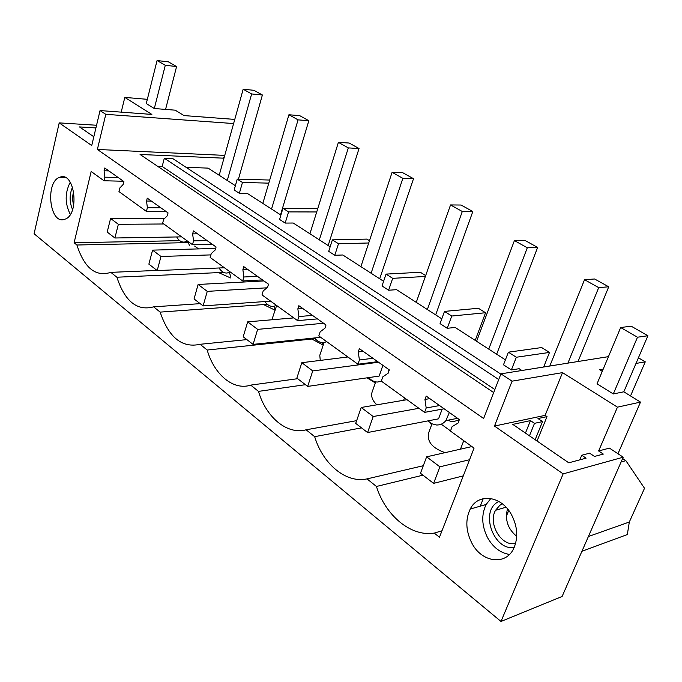 <?xml version="1.0" encoding="UTF-8"?>
<svg xmlns="http://www.w3.org/2000/svg" width="682" height="682" viewBox="0 0 682 682"><rect width="100%" height="100%" fill="white"/><g stroke="black" fill="none" stroke-linecap="round" stroke-linejoin="round"><path stroke-width="1.02" d="M233.611 123.553L105.795 114.329L97.373 149.46L483.64 418.501L500.938 373.847L512.08 381.161L494.484 426.054L563.144 473.879L500.997 621.455L34.1 233.756L59.206 122.879L91.738 145.53L100.049 110.561L151.864 114.423L124.806 97.407L147.329 99.333M224.736 155.394L97.373 149.46M234.582 120.049L233.312 119.299L184.029 115.582L175.206 110.177L154.311 108.523L146.28 103.528L157.065 60.545L168.36 61.84L176.587 66.546L165.291 65.276L157.065 60.545M317.761 208.598L282.945 208.3L279.586 219.442L285.187 223.074L293.234 223.023L330.156 246.833M369.474 240.695L366.907 239.101L332.381 239.851L328.715 251.334L334.785 255.273L342.807 254.991L383.599 281.299M425.679 275.579L420.342 272.263L386.038 274.104L382.022 285.946L388.612 290.225L396.592 289.68L441.791 318.835M475.201 340.378L485.567 312.74L478.38 308.281L444.485 311.401L440.061 323.626L447.256 328.298L455.141 327.445L505.405 359.857M543.665 367.01L549.504 352.423L541.653 347.547L508.38 352.185L503.487 364.81L511.372 369.925L519.121 368.706L521.901 370.497M630.526 395.952L645.274 361.835L638.42 357.803M100.049 110.561L105.795 114.329M471.688 542.795C481.492 562.718 506.462 566.171 514.117 547.561C518.269 537.16 517.425 526.265 511.577 514.867C501.398 495.464 478.099 492.762 470.23 509.053C465.286 519.471 465.772 530.724 471.688 542.795M422.951 475.175L376.438 486.471C385.441 515.49 410.888 537.007 434.281 533.094L439.464 537.271L474.058 448.125L450.452 431.067L452.132 426.617L458.065 423.062L459.378 419.609L426.199 396.063L424.954 399.464L426.19 407.981L424.579 412.38L381.315 381.119L382.824 376.822L388.152 373.225L389.32 369.9L359.38 348.655L358.263 351.929L359.405 360.002L357.965 364.248L318.801 335.953L320.148 331.81L324.956 328.195L326.005 324.973L298.852 305.707L297.855 308.878L298.912 316.55L297.608 320.642L261.999 294.914L263.209 290.907L267.574 287.293L268.52 284.189L243.772 266.628L242.877 269.697L243.858 276.994L242.681 280.958L210.158 257.464L211.258 253.585L215.222 249.987L216.083 246.978L193.441 230.917L192.631 233.883L193.543 240.857L192.477 244.693L162.657 223.142L163.654 219.382L167.278 215.819L168.053 212.903L147.269 198.155L146.528 201.028L147.38 207.695L146.417 211.411L118.966 191.582L119.879 187.942L123.203 184.404L123.911 181.583L104.755 167.994L104.073 170.773L104.875 177.167L103.996 180.764L91.166 171.497L74.108 242.749L179.741 240.661M376.438 486.471L367.035 478.892L423.3 465.721M189.502 245.835L188.437 242.613L76.904 245.008C84.338 268.06 95.651 277.182 110.834 272.357L116.869 277.224C124.857 301.418 137.108 311.29 153.612 306.84L160.159 312.117C168.769 337.573 182.077 348.297 200.073 344.291L207.192 350.037C214.157 374.597 233.38 390.846 250.72 385.117L258.495 391.391C266.048 417.282 287.071 435.048 306.133 429.796L314.666 436.676C322.893 464.041 345.97 483.547 367.035 478.892M76.904 245.008L74.108 242.749M60.928 176.851L59.121 177.448C45.438 182.947 49.471 222.716 63.443 219.681L65.89 218.862C79.47 212.827 74.713 172.947 60.928 176.851M493.691 392.568L140.066 154.464L223.96 158.19M223.977 158.113L223.074 157.201L224.225 157.252M563.144 473.879L623.203 457.187L562.104 596.469L500.997 621.455M269.705 180.048L237.242 179.136L234.165 189.946L239.348 193.313L247.387 193.449L280.907 215.069M268.793 183.143L242.46 182.461L237.242 179.136M218.581 272.604L230.542 277.932M263.559 304.573L275.161 310.242M311.853 339.039L323.217 345.126L322.143 342.645M367.018 377.837L374.699 382.559M124.806 97.407L121.208 112.138M95.915 127.935L79.487 126.92L93.818 136.758M96.554 125.258L59.206 122.879M110.834 272.357L157.03 270.43M116.869 277.224L223.611 272.374M103.996 180.764L123.425 181.242M424.579 412.38L444.11 408.774M357.965 364.248L377.7 361.656M297.608 320.642L317.428 318.895M242.681 280.958L262.493 279.91M192.477 244.693L212.213 244.233M146.417 211.411L166.016 211.454M104.875 177.167L118.191 177.525M104.073 170.773L108.89 170.926M70.323 214.429C64.824 203.662 64.79 192.938 70.229 182.256M500.844 374.111L172.81 158.599L164.319 158.233L162.18 166.459L157.627 166.289M235.375 185.709L208.095 168.113L186.084 167.32M176.681 236.952C178.761 240.576 181.327 242.28 184.396 242.084L187.337 240.976M242.46 182.461L239.348 193.313M229.484 272.928L230.874 276.79M198.564 248.904L194.626 246.057M244.361 281.981L242.928 280.95M450.512 430.888L441.228 424.178M459.242 419.95L452.66 421.8L447.46 420.3M494.851 389.558L162.18 166.459M498.738 379.542L164.319 158.233M147.38 207.695L160.807 207.763M146.528 201.028L151.378 201.071M316.712 211.957L288.58 211.897L282.945 208.3M288.58 211.897L285.187 223.074M153.612 306.84L200.167 303.643M160.159 312.117L267.301 304.3M273.985 306.406L275.315 309.756M219.041 267.983C221.249 271.479 223.926 273.158 227.063 273.039L230.243 271.973M193.543 240.857L207.064 240.584M192.631 233.883L197.516 233.807M368.715 242.988L338.485 243.755L332.381 239.851M338.485 243.755L334.785 255.273M200.073 344.291L246.884 339.61M207.192 350.037L315.152 338.69M276.406 306.227L271.879 319.781M264.846 301.555C267.191 304.871 269.961 306.508 273.15 306.465L276.594 305.468M243.858 276.994L257.438 276.321M242.877 269.697L247.788 269.475M425.372 276.449L392.679 278.341L386.038 274.104M392.679 278.341L388.612 290.225M250.72 385.117L297.642 378.698M258.495 391.391L305.425 384.691M374.196 381.46L375.126 383.446M324.052 342.62L319.79 355.288L320.259 360.403M314.555 337.965C317.019 341.068 319.858 342.645 323.08 342.688L326.823 341.75M298.912 316.55L312.492 315.391M297.855 308.878L302.774 308.486M485.567 312.74L451.731 316.03L444.485 311.401M451.731 316.03L447.256 328.298M306.133 429.796L356.643 420.658M314.666 436.676L361.511 427.87M430.487 422.959L431.527 425.048M375.671 381.869L372.56 390.812C370.514 395.517 371.954 400.189 376.873 404.818M368.689 377.598C371.255 380.437 374.137 381.92 377.342 382.048L381.434 381.204M388.118 373.25L389.004 369.678M378.519 362.236L312.731 370.923L307.676 386.413L379.166 376.08L382.9 365.347M359.405 360.002L372.935 358.272M358.263 351.929L363.165 351.341M549.504 352.423L516.325 357.249L508.38 352.185M516.325 357.249L511.372 369.925M431.996 423.795L428.876 432.192C426.514 441.194 431.902 448.014 445.048 452.652M427.904 420.888L432.03 423.82L436.548 424.997C440.214 425.125 443.326 423.667 445.883 420.606L449.353 412.499M418.944 408.305L373.199 416.532L367.581 432.541L438.56 418.833L442.175 409.132M623.203 457.187L609.435 448.117L598.634 450.964L603.323 454.084L594.508 456.446L589.632 453.18L581.755 455.252L586.077 458.168L568.762 462.805L512.796 424.383L530.477 420.606L534.509 423.334L529.454 435.815M494.484 426.054L545.123 415.364L547.007 416.617L537.979 418.535L542.531 421.587L534.509 423.334M512.08 381.161L562.531 372.628L617.449 407.154L640.509 402.099L617.969 453.735M617.449 407.154L598.634 450.964M547.007 416.617L537.049 441.032M508.729 510.443L506.342 516.3M562.531 372.628L545.123 415.364M581.755 455.252L579.802 459.847M483.257 498.636L480.256 506.172M509.463 554.44C500.392 552.974 493.095 547.399 487.57 537.706C481.688 525.839 481.211 514.765 486.147 504.484L490.844 498.482M530.477 420.606L525.455 433.07M501.816 504.109L501.551 504.757M542.531 421.587L535.148 439.728M602.266 371.349L599.631 369.738L603.203 369.115M635.999 363.446L645.274 361.835M608.438 356.643L500.938 373.847M640.509 402.099L623.808 391.809L613.297 393.949L597.031 383.83L620.663 327.531L631.165 326.175L647.9 335.74L637.491 337.223L620.663 327.531M426.19 407.981L439.583 405.56M424.954 399.464L429.805 398.62M434.281 533.094L441.987 530.784M588.396 536.529L629.324 522.011L627.329 534.552L581.934 551.278M629.324 522.011L644.524 488.278L625.863 460.657L622.623 458.517M621.097 462.004L625.863 460.657M623.808 391.809L647.9 335.74M613.297 393.949L637.491 337.223M165.564 109.418L176.587 66.546M154.311 108.523L165.291 65.276M164.754 218.3L110.586 218.453L107.193 232.059L114.9 237.992L118.353 224.301L110.586 218.453M163.816 223.986L118.353 224.301M219.203 175.274L243.176 89.223L253.934 90.305L262.4 94.994L251.641 93.954L243.176 89.223M227.277 180.483L251.641 93.954M181.651 236.867L114.9 237.992M238.436 179.17L262.4 94.994M215.657 248.453L152.58 250.123L148.872 264.147L157.21 270.566L160.986 256.466L152.58 250.123M210.883 254.898L160.986 256.466M262.826 203.415L288.921 114.755L299.688 115.642L308.835 120.714L298.068 119.862L288.921 114.755M271.538 209.033L298.068 119.862M224.412 267.762L157.21 270.566M280.524 214.821L308.835 120.714M263.934 280.933L198.121 284.471L194.046 298.929L203.117 305.911L207.26 291.367L198.121 284.471M266.952 287.813L207.26 291.367M309.918 233.781L338.4 142.368L349.15 143.032L359.047 148.523L348.314 147.9L338.4 142.368M319.329 239.851L348.314 147.9M270.618 301.146L203.117 305.911M328.153 245.537L359.047 148.523M293.806 317.897L247.685 321.853L243.201 336.772L253.082 344.384L257.651 329.372L247.685 321.853M323.592 323.259L257.651 329.372M360.889 266.653L392.09 172.324L402.764 172.734L413.522 178.693L402.866 178.334L392.09 172.324M371.102 273.243L402.866 178.334M320.693 337.317L253.082 344.384M379.695 278.785L413.522 178.693M347.905 356.976L301.819 362.696L296.866 378.092L307.676 386.413M312.731 370.923L301.819 362.696M416.25 302.356L450.538 204.941L461.092 205.035L472.822 211.531L462.294 211.497L450.538 204.941M427.367 309.526L462.294 211.497M435.67 314.879L472.822 211.531M407.026 399.695L361.204 407.478L355.697 423.386L367.581 432.541M373.199 416.532L361.204 407.478M476.599 341.281L514.416 240.584L524.782 240.311L537.621 247.421L527.297 247.771L514.416 240.584M488.747 349.107L527.297 247.771M496.649 354.214L537.621 247.421M471.91 446.565L426.625 456.829L420.479 473.265L433.607 483.376L439.881 466.82L426.625 456.829M469.557 459.736L439.881 466.82M549.803 366.029L584.525 279.705L594.61 278.989L608.719 286.798L598.694 287.616L584.525 279.705M567.91 363.131L598.694 287.616M463.3 475.866L433.607 483.376M578.029 361.511L608.719 286.798M507.485 508.857C504.74 519.778 507.809 528.934 516.7 536.325M498.781 501.406L496.973 502.515C480.068 513.145 494.297 551.047 514.168 547.441M515.609 543.349C501.679 547.211 487.604 523.631 495.541 510.298L499.872 505.251L502.387 503.853M72.514 187.166C69.317 194.617 69.334 202.085 72.573 209.587M73.69 205.273C72.343 200.679 72.335 196.092 73.647 191.514M403.65 400.266L404.511 397.879M460.486 449.157L463.743 440.674M59.121 177.448L65.6 177.618M187.789 241.3L186.766 241.317M457.562 418.322L445.883 420.606M486.147 504.484L470.23 509.053M495.541 510.298L506.027 507.203"/></g></svg>
